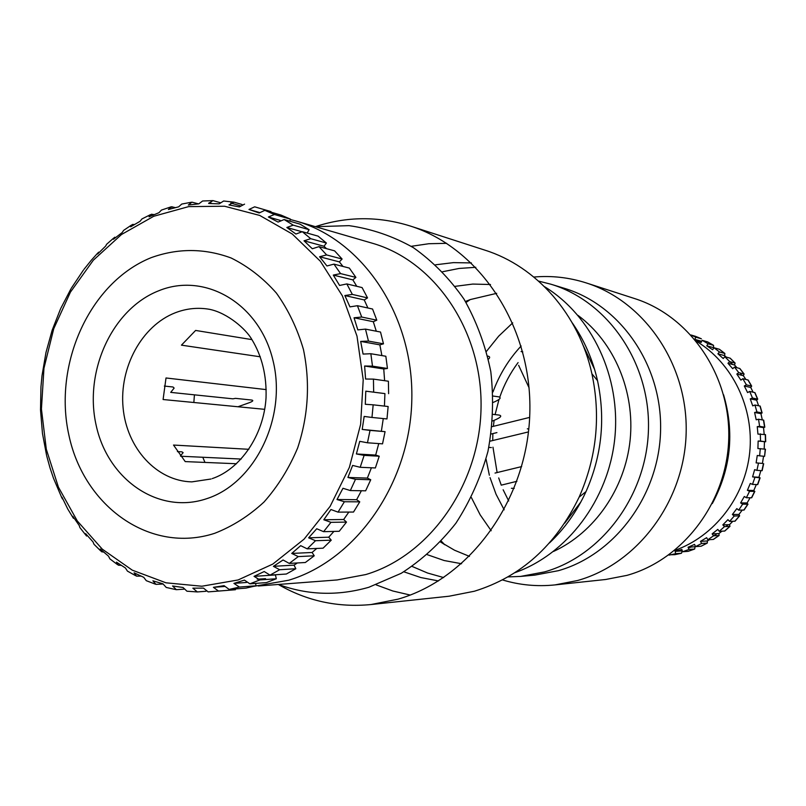 <?xml version="1.0" encoding="UTF-8"?>
<svg xmlns="http://www.w3.org/2000/svg" width="806" height="806" viewBox="0 0 806 806"><rect width="100%" height="100%" fill="white"/><g stroke="black" fill="none" stroke-linecap="round" stroke-linejoin="round"><path stroke-width="1.21" d="M254.293 586.254L288.699 580.219C356.564 559.948 410.546 482.673 411.836 398.899C413.498 315.106 362.579 239.856 296.114 221.066L290.382 219.524M258.323 586.002L337.12 579.947L365.723 574.567C429.578 555.747 479.983 484.628 481.051 407.544C482.451 330.44 434.635 260.882 371.999 243.13L296.114 221.066M278.443 584.451C307.721 595.201 337.845 596.148 368.816 587.282L401.257 573.288C421.76 560.13 439.965 543.446 455.884 523.235C470.069 501.342 480.759 477.414 487.942 451.461C492.879 424.873 493.826 398.255 490.794 371.576C485.474 345.482 476.537 321.332 463.984 299.117C449.617 278.523 432.741 261.366 413.347 247.633C392.925 236.158 371.495 228.833 349.048 225.65L315.489 226.698M278.302 584.461C306.895 601.014 337.785 607.714 370.962 604.55L398.003 599.17C469.898 578.617 527.406 499.982 529.804 413.559C532.565 327.135 480.114 248.057 410.163 225.982C378.336 216.089 346.731 216.32 315.358 226.657M376.16 584.874L392.875 591.01L410.214 595.05M370.962 604.55L449.133 596.208L474.341 591.241C520.807 576.874 555.737 545.511 579.131 497.131C596.652 457.385 600.913 416.279 591.906 373.793C578.889 314.259 536.212 266.262 484.97 250.172L410.163 225.982M403.826 571.786L420.823 577.549L438.464 580.945M412.158 566.447L427.563 573.026L443.673 577.57M427.361 554.699L444.126 560.523L461.586 563.737M496.718 293.324L470.361 299.55L465.435 301.464M440.519 542.005L454.524 550.216L469.475 556.382M507.951 576.915L520.636 576.411L544.594 571.887C602.273 555.546 647.329 494.683 648.477 428.339C649.918 361.985 607.452 301.152 550.891 284.206L538.589 281.103M520.636 576.411L534.801 575.121L558.407 570.678C615.18 554.619 659.489 494.924 660.598 429.85C661.988 364.775 620.207 305.061 564.502 288.367L550.891 284.206M470.14 299.63L466.029 302.452M441.315 541.158L444.761 544.765M502.481 579.917C519.538 585.085 537.048 586.748 555.022 584.904L577.59 580.511C637.455 563.797 684.435 501.493 686.148 433.104C688.133 364.725 644.76 301.474 586.284 282.936C569.076 277.445 551.596 275.481 533.844 277.042M512.727 322.863L498.692 336.152L486.512 351.305M471.369 497.534L480.185 514.863L491.197 530.741M555.022 584.904L605.649 579.494L626.897 575.383C683.226 559.767 727.203 501.906 728.745 438.434C730.538 374.961 689.805 316.083 634.735 298.603L586.284 282.936M521.139 346.006C508.727 359.315 499.337 374.629 492.98 391.968M486.038 459.067L489.363 475.228M490.028 477.605L496.043 494.229L504.173 509.825M518.087 362.579C510.208 373.107 504.103 384.643 499.75 397.197M499.005 399.433L495.096 414.606M494.118 420.349L493.373 426.344M492.849 433.588L492.728 440.539M492.97 447.189L497.121 472.548M498.702 477.938L501.261 485.192M503.135 489.756L508.697 500.959M674.693 550.417C714.408 536.514 745.097 497.04 749.711 452.458C754.325 407.876 732.382 362.952 696.354 341.21M712.303 503.569C730.901 468.84 734.649 432.57 723.576 394.769M553.551 551.435C594.415 532.675 625.033 488.789 630.121 440.076C635.128 391.353 614.152 342.127 577.993 315.388M564.694 523.165L580.854 501.987M594.586 369.39L583.111 345.341M490.501 284.508L472.749 284.075L455.148 286.342M514.943 572.663C567.283 554.085 608.429 499.881 614.777 438.484C621.144 377.097 591.977 315.609 544.554 286.694M475.802 267.3L459.108 268.448L442.675 271.723M549.46 542.962C564.704 528.575 576.895 511.437 586.022 491.569C601.8 455.833 605.628 418.848 597.518 380.634C592.652 359.325 584.229 340.061 572.26 322.853M471.399 262.927L453.435 262.625L435.613 264.791M446.635 243.331L428.832 243.724L411.221 246.314M194.427 394.839L193.843 402.486M202.78 457.264L204.976 462.422M675.096 551.375L682.259 550.851L681.473 553.248L675.73 553.692L675.096 551.375L681.876 549.44L682.511 551.767L688.969 549.45L688.767 548.957M669.02 554.78L674.793 554.679L681.473 553.248M695.377 336.293L690.984 334.984M694.802 339.336L695.84 337.18L691.175 335.195M695.84 337.18L701.381 338.802L697.774 337.24M713.562 345.341L713.582 347.698L706.771 345.784L708.071 343.759L713.562 345.341L707.668 341.915L702.157 340.313L701.099 342.479L694.832 339.366L701.663 341.321M708.071 343.759L702.157 340.313M706.771 345.784L712.655 349.754L713.965 347.718L719.436 349.29L724.876 353.481L724.584 355.627L717.894 353.794L719.436 351.95L713.965 347.718M719.436 351.95L724.876 353.481M726.236 357.078L724.584 355.627M717.894 353.794L723.264 358.539L724.806 356.685L730.216 358.196L735.112 363.093L734.558 364.987L736.946 367.697M734.558 364.987L727.969 363.274L729.722 361.622L724.806 356.685M729.722 361.622L735.112 363.093M727.969 363.274L732.725 368.715L734.488 367.073L739.848 368.503L744.099 374.034L743.323 375.656L745.872 379.445M743.323 375.656L736.825 374.055L738.77 372.654L734.488 367.073M738.77 372.654L744.099 374.034M736.825 374.055L740.885 380.12L742.83 378.709L748.139 380.049L751.686 386.124L750.729 387.444L744.301 385.993L746.406 384.845L742.83 378.709M746.406 384.845L751.686 386.124M753.106 392.169L750.729 387.444M744.301 385.993L747.595 392.572L749.701 391.424L754.95 392.643L757.731 399.161L756.633 400.179L758.597 405.71M756.633 400.179L750.265 398.879L752.492 398.013L749.701 391.424M752.492 398.013L757.721 399.161M750.265 398.879L752.723 405.871L754.96 405.005L760.169 406.093L762.123 412.934L760.935 413.639L754.607 412.501L756.925 411.937L754.96 405.005M756.925 411.937L762.123 412.934M762.295 419.866L760.935 413.639M754.607 412.501L756.199 419.785L758.517 419.221L763.705 420.158L764.803 427.22L763.554 427.603L764.179 434.384M763.554 427.603L757.257 426.636L759.625 426.374L758.517 419.221M759.625 426.374L764.793 427.22M757.257 426.636L757.932 434.091L765.478 434.605L765.7 441.769L758.144 441.043L760.521 441.094L760.31 433.84M760.521 441.094L765.69 441.769M764.209 449.043L764.441 441.839M758.144 441.043L757.912 448.539L765.468 449.194L764.582 456.337L765.247 449.164M763.524 456.387L762.436 463.42L756.119 462.886L757.267 455.471L759.625 455.843L760.29 448.599M759.625 455.843L764.582 456.337M762.436 463.42L756.119 462.886M760.834 470.633L758.95 477.253L752.592 476.89L754.638 469.676L756.925 470.361L758.466 463.259M756.925 470.361L762.133 470.694L763.665 463.692M758.95 477.253L759.887 477.857L752.592 476.89M756.32 484.577L753.801 490.511L747.394 490.3L750.295 483.429L752.472 484.406L754.879 477.565M752.472 484.406L757.731 484.587L760.108 477.837M753.801 490.511L754.628 491.438L749.57 491.287L747.394 490.3M750.084 497.806L747.102 502.964L740.613 502.914L744.321 496.486L746.356 497.735L749.57 491.287M746.356 497.735L751.676 497.776L754.849 491.398M747.102 502.964L747.756 504.203L742.648 504.163L740.613 502.914M742.215 510.117L738.951 514.419L732.372 514.5L736.825 508.626L738.689 510.138L742.648 504.163M738.689 510.138L744.069 510.047L747.998 504.143M738.951 514.419L739.646 515.86L734.236 516.011L732.372 514.5M732.795 521.311L729.501 524.666L722.821 524.877L727.939 519.658L729.591 521.391L734.236 516.011M729.591 521.391L735.052 521.19L739.646 515.86M729.501 524.666L729.964 526.368L724.483 526.62L722.821 524.877M721.904 531.214L718.912 533.562L712.131 533.874L717.814 529.391L719.244 531.325L724.483 526.62M719.244 531.325L724.765 531.043L729.964 526.368M718.912 533.562L719.113 535.496L713.552 535.819L712.131 533.874M709.522 539.688L707.376 540.957L700.474 541.37L706.63 537.683L707.809 539.778L713.552 535.819M707.809 539.778L713.401 539.426L719.113 535.496M707.376 540.957L707.275 543.083L701.653 543.466L700.474 541.37M682.511 551.767L688.123 551.344L694.661 549.037L695.094 546.75L688.062 547.224L694.581 544.393L695.497 546.629L701.653 543.466M695.497 546.629L701.16 546.226L707.275 543.083M694.53 549.057L688.969 549.45L688.062 547.224M669.071 555.122L675.73 553.692M522.802 351.9L521.069 351.547M529.068 387.817L518.641 365.32M492.123 426.646L529.663 417.397M491.197 433.991L496.929 432.6M527.336 428.822L528.796 428.973M491.348 447.582L488.839 447.39M528.484 431.915L490.038 441.184M495.035 473.062L521.653 466.593M514.228 488.365L511.367 488.295M516.928 481.293L501.755 485.031M154.228 214.628L151.397 214.245L149.06 216.814L158.984 212.683L161.432 210.084L171.325 206.759M150.369 214.708L141.967 218.92L140.073 221.297L130.663 226.798L132.466 224.451L134.511 224.521M131.459 225.076L123.62 230.385L122.21 232.511L113.434 239.271L114.754 237.186M113.858 237.931L106.634 244.258L105.636 246.102L97.617 254.021L98.544 252.207M91.239 260.318L84.056 269.264M83.431 270.081L71.381 288.115M70.938 288.87L60.742 308.446M60.46 309.091L52.249 329.997M52.088 330.48L45.992 352.434L42.043 375.485M42.033 375.485L40.955 386.87L40.512 409.901M40.532 410.254L42.466 433.457L46.607 455.45M46.778 456.166L49.901 467.5M49.891 467.5L53.438 478.109L61.891 497.977M62.344 498.904L62.012 497.221L67.754 509.019L73.437 518.339M73.447 518.329L72.832 516.293L79.24 525.522L79.895 527.587L86.574 536.04L85.627 533.643L92.992 541.884L94.01 544.302L100.74 550.951M103.732 552.08L101.596 551.747L100.236 549.017L108.467 556.12L109.918 558.89L117.454 564.593M121.363 565.369L118.331 565.197L116.467 562.145L125.454 568.008L127.419 571.101L135.72 575.736M141.08 576.099L136.536 576.149L134.108 572.814L143.73 577.308L146.279 580.683L155.306 584.138M163.064 584.007L155.971 584.37L152.898 580.814L163.014 583.856L166.227 587.443L175.889 589.599M183.859 589.176L176.343 589.68L172.585 585.982L183.043 587.493L186.952 591.211L197.329 591.936L192.856 588.178L203.505 588.118L208.129 591.886L235.433 589.73L218.517 591.07L213.419 587.322L224.078 585.67L229.156 589.428L245.941 588.118L256.076 585.781L239.402 587.06L233.921 583.383L244.43 580.119L249.88 583.826L266.433 582.597L276.317 578.758L259.895 579.927L254.041 576.361L264.207 571.535L270.04 575.121L286.342 574.023L295.822 568.724L279.632 569.731L273.415 566.336L283.077 559.989L289.263 563.414L305.343 562.507L314.239 555.797L298.28 556.593L291.732 553.43L300.688 545.662L307.227 548.856L323.075 548.181L331.246 540.171L315.499 540.715L308.627 537.824L316.738 528.746L323.589 531.678L339.235 531.275L346.509 522.087L330.964 522.338L323.81 519.759L343.658 519.507L346.509 522.087M206.004 591.272L197.329 591.936M214.698 533.3C150.541 554.306 83.985 506.773 68.913 435.25C52.964 364 89.829 282.392 151.095 257.688C177.814 248.067 204.502 248.167 231.131 257.991C247.996 266.333 263.078 278.02 276.377 293.052C288.296 309.736 297.323 328.546 303.449 349.492C310.29 382.628 308.366 415.433 297.676 447.904C289.102 468.296 277.889 486.33 264.025 502.007C248.973 515.931 232.531 526.358 214.698 533.3M316.748 548.453L312.083 552.483L291.732 553.43M333.906 531.416L328.717 537.199L308.627 537.824M344.384 501.745L336.999 499.529L356.625 499.69L359.758 501.836L344.384 501.745L338.057 512.132L330.923 509.513L323.81 519.759M343.658 519.507L348.827 512.072M338.057 512.132L353.512 512.052L359.758 501.836M355.506 479.288L347.92 477.464L367.365 478.089L370.74 479.751L355.506 479.288L350.338 490.552L342.963 488.285L336.999 499.529M356.625 499.69L361.39 490.743M350.338 490.552L365.632 490.824L370.74 479.751M364.111 455.37L356.383 453.959L375.677 455.078L379.223 456.226L364.111 455.37L360.201 467.299L352.625 465.425L347.92 477.464M367.365 478.089L371.405 467.782M360.201 467.299L375.374 467.954L379.223 456.226M371.979 417.448L386.981 418.939L388.139 406.516L373.168 404.824L371.979 417.448L364.161 416.43L362.206 429.427L385.067 431.663L370.035 430.394L367.465 442.786L359.738 441.335L356.383 453.959M375.677 455.078L378.749 443.582M367.465 442.786L382.528 443.854L385.067 431.663M381.399 431.049L383.273 418.566M384.442 406.093L384.915 393.6L365.793 391.172L365.299 404.29L373.168 404.824M365.793 391.172L384.915 393.6M384.623 380.694L383.747 368.967L364.624 366.015L365.581 379.022L373.44 379.112L388.401 381.228L388.623 393.66M364.624 366.015L372.483 366.146L387.444 368.473L383.747 368.967M381.893 355.587L379.858 344.857L360.685 341.401L363.073 354.076L370.851 353.723L385.842 356.252L387.444 368.473M360.685 341.401L368.463 341.089L383.475 343.83L379.858 344.857M376.291 331.216L373.309 321.715L354.046 317.776L357.824 329.886L365.481 329.11L380.523 332.042L383.475 343.83M354.046 317.776L361.713 317.04L376.795 320.173L373.309 321.715M367.889 307.993L364.252 299.933L344.857 295.54L349.935 306.874L357.421 305.706L372.553 309.02L376.795 320.173M344.857 295.54L352.343 294.412L367.536 297.908L364.252 299.933M356.766 286.301L352.857 279.884L333.301 275.078L339.578 285.455L346.842 283.924L362.096 287.581L367.536 297.908M333.301 275.078L340.565 273.597L355.899 277.405L352.857 279.884M343.003 266.454L339.356 261.89L319.589 256.741L326.954 265.97L333.956 264.126L349.361 268.086L355.899 277.405M319.589 256.741L326.611 254.928L342.097 259.028L339.356 261.89M326.531 248.661L324.002 246.253L304.013 240.793L312.315 248.752L319.015 246.626L334.601 250.847L342.097 259.028M304.013 240.793L310.733 238.697L326.41 243.039L324.002 246.253M301.333 231.564L286.835 227.483L295.923 234.042L302.31 231.695L318.078 236.138L326.41 243.039M286.835 227.483L293.243 225.156L309.111 229.7L307.157 233.055M280.216 220.391L268.388 216.995L278.1 222.073L284.135 219.544L300.114 224.159L309.111 229.7M268.388 216.995L274.443 214.497L290.533 219.182L289.666 221.146M259.572 212.522L248.973 209.459L259.149 212.996L264.821 210.336L281.022 215.081L290.533 219.182M248.973 209.459L254.676 206.82L270.997 211.605L270.836 212.099M254.676 206.82L270.997 211.605M244.561 204.14L239.392 206.91L228.944 204.946L233.972 202.155L242.042 204.492M240.309 205.802L230.788 203.041M233.972 202.155L223.635 201.006L219.182 203.858L208.623 203.475L212.935 200.613L220.088 202.608M212.038 203.586L209.107 202.749M202.588 201.006L198.83 203.847L188.332 205.016L191.939 202.175L198.518 203.878M191.203 202.286L181.743 204.059L178.66 206.82L168.373 209.51L171.325 206.769L175.446 207.636M235.332 588.944L235.433 589.73M224.592 586.486L213.419 587.322M255.522 583.403L256.076 585.781M246.495 582.466L233.921 583.383M257.285 579.222L265.506 578.648L265.708 579.514M297.384 562.951L294.059 565.127L273.415 566.336M294.059 565.127L295.822 568.724M276.317 578.758L275.38 574.759M328.717 537.199L331.246 540.171M312.083 552.483L314.239 555.797M493.322 402.385C500.183 399.423 501.856 397.56 498.35 396.784L493.181 396.058M493.081 414.365L499.065 415.07C502.622 415.856 500.486 417.8 492.657 420.934M236.48 463.742L185.219 461.596L173.512 445.053L248.842 449.305M177.401 451.612L181.894 451.834L183.123 452.65L180.453 455.914M180.695 456.236L241.135 459.047M264.7 409.337L163.094 399.524L166.016 377.974L266.222 389.61M164.343 386.064L173.028 387.001L174.136 388.089L170.711 392.381L232.914 398.829L235.493 398.355L251.825 400.058C253.668 400.481 252.832 401.368 249.306 402.698L237.982 406.758M260.328 356.806L181.441 345.159L195.616 330.44L251.956 339.628M487.711 356.081L487.761 356.081C490.038 356.584 490.27 357.612 488.426 359.154M370.035 430.394L362.206 429.427M274.967 574.96L254.041 576.361M674.793 554.679L681.392 553.259M701.321 338.782L695.094 336.183M713.451 345.29L707.577 341.885M724.715 353.411L719.295 349.22M734.931 363.002L730.045 358.106M743.898 373.924L739.646 368.392M751.474 386.014L747.928 379.928M757.509 399.051L754.738 392.532M761.912 412.843L759.957 405.982M764.582 427.15L763.484 420.067M765.478 441.728L765.267 434.535M761.912 470.714L763.443 463.682M757.499 484.628L759.887 477.857M751.444 497.826L754.628 491.438M743.837 510.107L747.756 504.203M734.82 521.26L739.424 515.931M724.554 531.104L729.742 526.439M713.209 539.476L718.912 535.547M700.998 546.256L707.104 543.123M688.374 547.989L691.316 547.002M713.904 535.799L717.038 533.653M725.954 526.57L727.979 524.716M762.577 427.452L762.496 426.827M755.494 399.947L754.92 398.517M741.802 375.284L740.049 372.966M732.664 364.493L729.793 361.642M238.092 579.967L201.843 586.234L165.976 582.809L132.265 570.154L102.271 549.138L77.316 520.988L58.415 487.146L46.305 449.234L41.428 409.005L43.957 368.231L53.75 328.687L70.424 292.145L93.305 260.237L121.474 234.516L153.724 216.28L188.634 206.618L224.562 206.235L259.723 215.434L292.276 234.022L320.385 261.265L342.409 295.903L356.998 336.132L363.214 379.767L360.625 424.359L349.381 467.359L330.148 506.329L304.104 539.133L272.811 564.069L238.092 579.967M218.517 591.07L208.129 591.886M239.402 587.06L229.156 589.428M206.709 498.682C158.601 514.994 107.792 479.671 96.156 425.286C83.854 371.123 112.225 308.99 158.732 290.775C205.006 271.743 259.592 303.469 273.022 360.614C287.158 417.508 255.008 483.227 206.709 498.682M212.24 478.603C239.906 469.314 263.743 435.865 266.03 397.912C266.786 375.777 262.041 356.262 251.794 339.376C246.031 329.201 227.604 313.02 209.711 309.353C198.075 307.277 186.619 308.406 175.355 312.738C141.806 325.684 119.177 367.395 123.086 407.745C126.733 448.136 156.596 481.111 191.848 481.877L211.051 479.006M315.499 540.715L307.227 548.856M330.964 522.338L323.589 531.678M373.44 379.112L373.662 391.746M370.851 353.723L372.483 366.146M365.481 329.11L368.463 341.089M357.421 305.706L361.713 317.04M346.842 283.924L352.343 294.412M333.956 264.126L340.565 273.597M319.015 246.626L326.611 254.928M302.31 231.695L310.733 238.697M284.135 219.544L293.243 225.156M264.821 210.336L274.443 214.497M233.387 202.105L234.284 202.235M211.706 200.754L213.58 200.734M169.3 207.898L172.605 206.87M259.895 579.927L249.88 583.826M298.28 556.593L289.263 563.414M279.632 569.731L270.04 575.121M440.58 541.944L444.529 544.534M465.475 301.535L469.878 299.802M597.518 380.634L591.906 373.793M586.022 491.569L579.131 497.131M696.384 336.686L697.17 336.999M694.661 549.037L688.223 551.324M97.788 253.013L91.239 260.308M212.935 200.613L202.578 200.996"/></g></svg>

